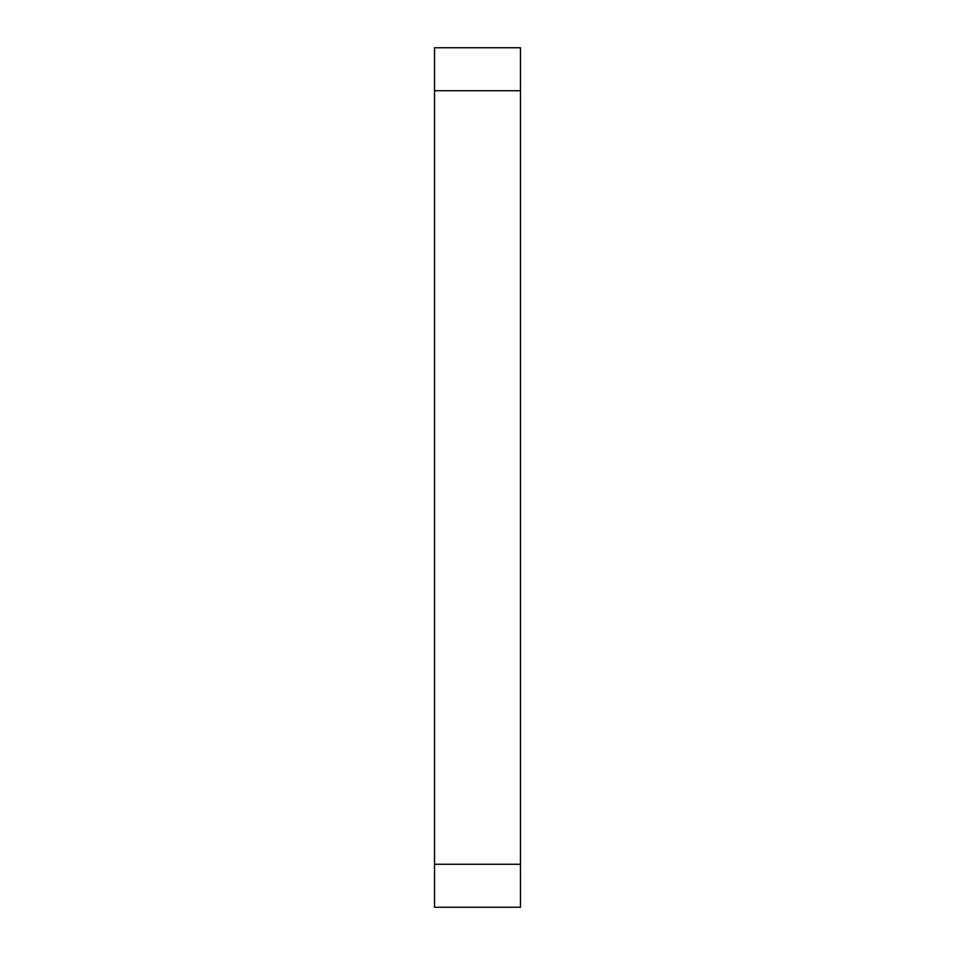 <?xml version="1.0" encoding="UTF-8"?>
<svg xmlns="http://www.w3.org/2000/svg" width="955" height="955" viewBox="0 0 955 955"><rect width="100%" height="100%" fill="white"/><g stroke="black" fill="none" stroke-linecap="round" stroke-linejoin="round"><path stroke-width="1.43" d="M434.525 90.725L434.525 907.25L520.475 907.25L520.475 47.75L434.525 47.75L434.525 90.725L520.475 90.725M434.525 864.275L520.475 864.275"/></g></svg>

